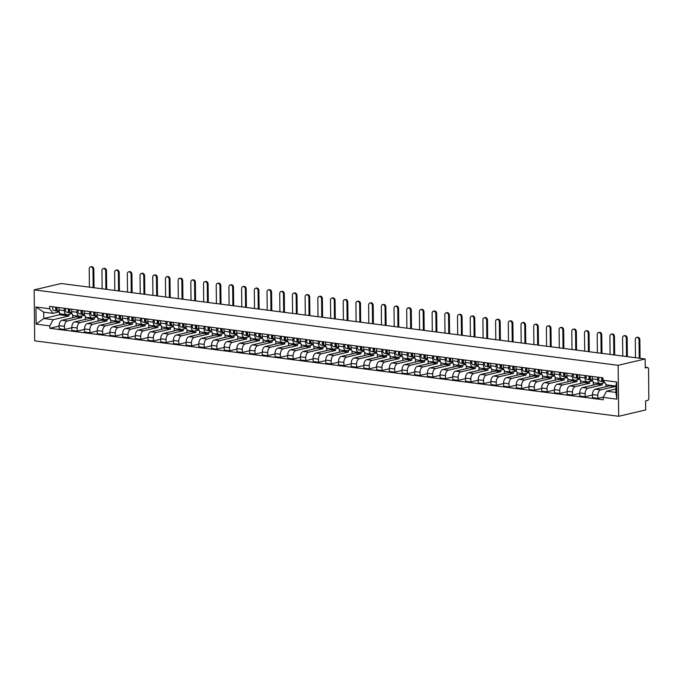 <?xml version="1.0" encoding="UTF-8"?>
<svg xmlns="http://www.w3.org/2000/svg" width="683" height="683" viewBox="0 0 683 683"><rect width="100%" height="100%" fill="white"/><g stroke="black" fill="none" stroke-linecap="round" stroke-linejoin="round"><path stroke-width="1.02" d="M645.256 367.198L647.535 367.497A2.075 1.264 97.4 0 1 648.551 369.247L648.85 398.095A2.075 1.264 97.4 0 1 647.586 400.443L645.606 400.904L645.7 409.928L618.67 416.288L618.141 365.32L34.15 289.874L61.18 283.513L645.162 358.959L618.141 365.32M34.15 289.874L34.688 340.843L618.67 416.288M647.535 367.497A2.075 1.264 97.4 0 0 647.245 367.514L645.256 367.258M645.162 358.959L645.264 367.983L647.245 367.514M76.283 315.93L76.291 316.921L62.008 320.276A4.764 2.903 97.4 0 0 59.114 325.663L59.148 328.771L64.518 329.462L64.484 326.354A4.764 2.903 -82.6 0 1 67.386 320.976L81.67 317.612L81.644 315.905M64.322 310.654L58.951 309.962A4.764 2.903 97.4 0 0 61.282 313.992L66.661 314.692A4.764 2.903 -82.6 0 1 64.322 310.654L64.296 308.272M58.951 309.962L58.926 307.581M71.817 327.746L64.518 329.462M85.315 316.442L85.341 319.413M71.963 313.557L67.318 314.65A4.764 2.903 -82.6 0 1 66.661 314.692M88.978 317.569L88.995 318.56L74.712 321.915A4.764 2.903 97.4 0 0 71.817 327.302L71.843 330.41L77.222 331.101L77.188 327.994A4.764 2.903 -82.6 0 1 80.082 322.615L94.365 319.251L94.348 317.552M71.621 309.22L71.647 311.602A4.764 2.903 97.4 0 0 73.986 315.631L79.356 316.331A4.764 2.903 -82.6 0 1 77.025 312.293L77 309.911M84.521 329.385L77.222 331.101M98.01 318.082L98.045 321.061M84.658 315.204L80.013 316.289A4.764 2.903 -82.6 0 1 79.356 316.331M101.682 319.209L101.69 320.199L87.407 323.563A4.764 2.903 97.4 0 0 84.513 328.941L84.547 332.049L89.917 332.749L89.883 329.633A4.764 2.903 -82.6 0 1 92.786 324.254L107.06 320.89L107.043 319.192M84.325 310.859L84.35 313.241A4.764 2.903 97.4 0 0 86.681 317.279L92.06 317.971A4.764 2.903 -82.6 0 1 89.721 313.941L89.695 311.55M97.217 331.024L89.917 332.749M110.714 319.721L110.74 322.7M97.362 316.844L92.717 317.936A4.764 2.903 -82.6 0 1 92.06 317.971M114.377 320.856L114.394 321.838L100.111 325.202A4.764 2.903 97.4 0 0 97.208 330.581L97.242 333.688L102.621 334.388L102.587 331.272A4.764 2.903 -82.6 0 1 105.481 325.893L119.764 322.538L119.747 320.831M97.02 312.498L97.046 314.88A4.764 2.903 97.4 0 0 99.385 318.918L104.755 319.61A4.764 2.903 -82.6 0 1 102.416 315.58L102.399 313.19M109.912 332.672L102.621 334.388M123.41 321.36L123.444 324.34M110.057 318.483L105.413 319.576A4.764 2.903 -82.6 0 1 104.755 319.61M127.081 322.496L127.089 323.477L112.806 326.841A4.764 2.903 97.4 0 0 109.912 332.22L109.946 335.336L115.316 336.027L115.282 332.92A4.764 2.903 -82.6 0 1 118.176 327.533L132.459 324.177L132.442 322.47M109.724 314.137L109.75 316.528A4.764 2.903 97.4 0 0 112.08 320.558L117.45 321.249A4.764 2.903 -82.6 0 1 115.12 317.219L115.094 314.837M122.616 334.311L115.316 336.027M136.105 323.008L136.139 325.979M122.752 320.122L118.116 321.215A4.764 2.903 -82.6 0 1 117.45 321.249M139.776 324.135L139.784 325.125L125.51 328.48A4.764 2.903 97.4 0 0 122.607 333.867L122.641 336.975L128.011 337.667L127.986 334.559A4.764 2.903 -82.6 0 1 130.88 329.172L145.163 325.817L145.146 324.109M122.419 315.777L122.445 318.167A4.764 2.903 97.4 0 0 124.784 322.197L130.154 322.888A4.764 2.903 -82.6 0 1 127.815 318.859L127.789 316.477M135.311 335.951L128.011 337.667M148.809 324.647L148.843 327.618M135.456 321.761L130.812 322.854A4.764 2.903 -82.6 0 1 130.154 322.888M152.48 325.774L152.488 326.764L138.205 330.12A4.764 2.903 97.4 0 0 135.311 335.507L135.345 338.614L140.715 339.306L140.681 336.198A4.764 2.903 -82.6 0 1 143.575 330.82L157.858 327.456L157.841 325.748M135.123 317.424L135.14 319.806A4.764 2.903 97.4 0 0 137.479 323.836L142.849 324.536A4.764 2.903 -82.6 0 1 140.519 320.498L140.493 318.116M148.015 337.59L140.715 339.306M161.504 326.286L161.538 329.257M148.151 323.401L143.515 324.493A4.764 2.903 -82.6 0 1 142.849 324.536M165.175 327.413L165.184 328.403L150.9 331.759A4.764 2.903 97.4 0 0 148.006 337.146L148.04 340.254L153.41 340.945L153.376 337.837A4.764 2.903 -82.6 0 1 156.279 332.459L170.562 329.095L170.545 327.396M147.818 319.063L147.844 321.445A4.764 2.903 97.4 0 0 150.175 325.475L155.553 326.175A4.764 2.903 -82.6 0 1 153.214 322.137L153.188 319.755M160.71 339.229L153.41 340.945M174.208 327.925L174.233 330.905M160.855 325.048L156.211 326.132A4.764 2.903 -82.6 0 1 155.553 326.175M177.879 329.052L177.887 330.043L163.604 333.406A4.764 2.903 97.4 0 0 160.71 338.785L160.736 341.893L166.114 342.584L166.08 339.477A4.764 2.903 -82.6 0 1 168.974 334.098L183.257 330.734L183.24 329.035M160.514 320.703L160.539 323.085A4.764 2.903 97.4 0 0 162.878 327.123L168.249 327.814A4.764 2.903 -82.6 0 1 165.918 323.785L165.892 321.394M173.414 340.868L166.114 342.584M186.903 329.565L186.937 332.544M173.55 326.687L168.906 327.78A4.764 2.903 -82.6 0 1 168.249 327.814M190.574 330.7L190.583 331.682L176.299 335.046A4.764 2.903 97.4 0 0 173.405 340.424L173.439 343.532L178.809 344.232L178.775 341.116A4.764 2.903 -82.6 0 1 181.678 335.737L195.953 332.382L195.936 330.674M173.217 322.342L173.243 324.724A4.764 2.903 97.4 0 0 175.574 328.762L180.952 329.454A4.764 2.903 -82.6 0 1 178.613 325.424L178.587 323.033M186.109 342.516L178.809 344.232M199.607 331.204L199.632 334.183M186.254 328.327L181.61 329.419A4.764 2.903 -82.6 0 1 180.952 329.454M203.269 332.339L203.286 333.321L189.003 336.685A4.764 2.903 97.4 0 0 186.1 342.063L186.135 345.18L191.513 345.871L191.479 342.764A4.764 2.903 -82.6 0 1 194.373 337.376L208.656 334.021L208.639 332.314M185.913 323.981L185.938 326.372A4.764 2.903 97.4 0 0 188.277 330.401L193.648 331.093A4.764 2.903 -82.6 0 1 191.308 327.063L191.291 324.681M198.804 344.155L191.513 345.871M212.302 332.852L212.336 335.823M198.949 329.966L194.305 331.059A4.764 2.903 -82.6 0 1 193.648 331.093M215.973 333.978L215.982 334.969L201.698 338.324A4.764 2.903 97.4 0 0 198.804 343.703L198.838 346.819L204.208 347.51L204.174 344.403A4.764 2.903 -82.6 0 1 207.069 339.016L221.352 335.66L221.335 333.953M198.616 325.62L198.642 328.011A4.764 2.903 97.4 0 0 200.973 332.04L206.343 332.732A4.764 2.903 -82.6 0 1 204.012 328.702L203.986 326.32M211.508 345.794L204.208 347.51M225.006 334.491L225.031 337.462M211.645 331.605L207.009 332.698A4.764 2.903 -82.6 0 1 206.343 332.732M228.668 335.618L228.677 336.608L214.402 339.963A4.764 2.903 97.4 0 0 211.499 345.35L211.534 348.458L216.904 349.15L216.878 346.042A4.764 2.903 -82.6 0 1 219.772 340.663L234.056 337.3L234.038 335.592M211.312 327.268L211.337 329.65A4.764 2.903 97.4 0 0 213.677 333.68L219.047 334.371A4.764 2.903 -82.6 0 1 216.707 330.341L216.682 327.96M224.203 347.434L216.904 349.15M237.701 336.13L237.735 339.101M224.348 333.244L219.704 334.337A4.764 2.903 -82.6 0 1 219.047 334.371M241.372 337.257L241.381 338.247L227.097 341.602A4.764 2.903 97.4 0 0 224.203 346.99L224.237 350.097L229.608 350.789L229.573 347.681A4.764 2.903 -82.6 0 1 232.468 342.303L246.751 338.939L246.734 337.24M224.015 328.907L224.033 331.289A4.764 2.903 97.4 0 0 226.372 335.319L231.742 336.019A4.764 2.903 -82.6 0 1 229.411 331.981L229.386 329.599M236.907 349.073L229.608 350.789M250.396 337.769L250.43 340.749M237.044 334.892L232.408 335.976A4.764 2.903 -82.6 0 1 231.742 336.019M254.067 338.896L254.076 339.886L239.793 343.25A4.764 2.903 97.4 0 0 236.899 348.629L236.933 351.736L242.303 352.428L242.269 349.32A4.764 2.903 -82.6 0 1 245.171 343.942L259.455 340.578L259.438 338.879M236.711 330.546L236.736 332.928A4.764 2.903 97.4 0 0 239.067 336.967L244.446 337.658A4.764 2.903 -82.6 0 1 242.106 333.62L242.081 331.238M249.602 350.712L242.303 352.428M263.1 339.408L263.126 342.388M249.747 336.531L245.103 337.624A4.764 2.903 -82.6 0 1 244.446 337.658M266.771 340.544L266.78 341.526L252.497 344.889A4.764 2.903 97.4 0 0 249.602 350.268L249.628 353.376L255.007 354.076L254.972 350.96A4.764 2.903 -82.6 0 1 257.867 345.581L272.15 342.217L272.133 340.518M249.406 332.186L249.432 334.568A4.764 2.903 97.4 0 0 251.771 338.606L257.141 339.297A4.764 2.903 -82.6 0 1 254.81 335.268L254.785 332.877M262.306 352.36L255.007 354.076M275.795 341.048L275.83 344.027M262.443 338.17L257.798 339.263A4.764 2.903 -82.6 0 1 257.141 339.297M279.467 342.183L279.475 343.165L265.192 346.529A4.764 2.903 97.4 0 0 262.298 351.907L262.332 355.015L267.702 355.715L267.668 352.607A4.764 2.903 -82.6 0 1 270.57 347.22L284.845 343.865L284.828 342.157M262.11 333.825L262.135 336.215A4.764 2.903 97.4 0 0 264.466 340.245L269.845 340.937A4.764 2.903 -82.6 0 1 267.505 336.907L267.48 334.525M275.001 353.999L267.702 355.715M288.499 342.695L288.525 345.666M275.147 339.81L270.502 340.902A4.764 2.903 -82.6 0 1 269.845 340.937M292.162 343.822L292.179 344.813L277.896 348.168A4.764 2.903 97.4 0 0 274.993 353.546L275.027 356.663L280.406 357.354L280.371 354.246A4.764 2.903 -82.6 0 1 283.266 348.859L297.549 345.504L297.532 343.797M274.805 335.464L274.831 337.854A4.764 2.903 97.4 0 0 277.17 341.884L282.54 342.576A4.764 2.903 -82.6 0 1 280.209 338.546L280.184 336.164M287.697 355.638L280.406 357.354M301.194 344.334L301.229 347.305M287.842 341.449L283.197 342.542A4.764 2.903 -82.6 0 1 282.54 342.576M304.866 345.461L304.874 346.452L290.591 349.807A4.764 2.903 97.4 0 0 287.697 355.194L287.731 358.302L293.101 358.993L293.067 355.886A4.764 2.903 -82.6 0 1 295.97 350.507L310.244 347.143L310.227 345.436M287.509 337.112L287.534 339.494A4.764 2.903 97.4 0 0 289.865 343.523L295.244 344.215A4.764 2.903 -82.6 0 1 292.905 340.185L292.879 337.803M300.4 357.277L293.101 358.993M313.898 345.974L313.924 348.945M300.537 343.088L295.901 344.181A4.764 2.903 -82.6 0 1 295.244 344.215M317.561 347.101L317.569 348.091L303.295 351.446A4.764 2.903 97.4 0 0 300.392 356.833L300.426 359.941L305.796 360.633L305.771 357.525A4.764 2.903 -82.6 0 1 308.665 352.146L322.948 348.782L322.931 347.084M300.204 338.751L300.23 341.133A4.764 2.903 97.4 0 0 302.569 345.163L307.939 345.863A4.764 2.903 -82.6 0 1 305.6 341.824L305.574 339.442M313.096 358.916L305.796 360.633M326.594 347.613L326.628 350.592M313.241 344.727L308.596 345.82A4.764 2.903 -82.6 0 1 307.939 345.863M330.265 348.74L330.273 349.73L315.99 353.094A4.764 2.903 97.4 0 0 313.096 358.473L313.13 361.58L318.5 362.272L318.466 359.164A4.764 2.903 -82.6 0 1 321.36 353.785L335.643 350.422L335.626 348.723M312.908 340.39L312.934 342.772A4.764 2.903 97.4 0 0 315.264 346.802L320.634 347.502A4.764 2.903 -82.6 0 1 318.304 343.464L318.278 341.082M325.8 360.556L318.5 362.272M339.289 349.252L339.323 352.232M325.936 346.375L321.3 347.468A4.764 2.903 -82.6 0 1 320.634 347.502M342.96 350.388L342.968 351.369L328.694 354.733A4.764 2.903 97.4 0 0 325.791 360.112L325.825 363.219L331.195 363.919L331.17 360.803A4.764 2.903 -82.6 0 1 334.064 355.425L348.347 352.061L348.33 350.362M325.603 342.029L325.629 344.411A4.764 2.903 97.4 0 0 327.968 348.45L333.338 349.141A4.764 2.903 -82.6 0 1 330.999 345.111L330.973 342.721M338.495 362.203L331.195 363.919M351.993 350.891L352.027 353.871M338.64 348.014L333.996 349.107A4.764 2.903 -82.6 0 1 333.338 349.141M355.664 352.027L355.672 353.009L341.389 356.372A4.764 2.903 97.4 0 0 338.495 361.751L338.52 364.859L343.899 365.559L343.865 362.451A4.764 2.903 -82.6 0 1 346.759 357.064L361.042 353.709L361.025 352.001M338.298 343.669L338.324 346.059A4.764 2.903 97.4 0 0 340.663 350.089L346.033 350.78A4.764 2.903 -82.6 0 1 343.703 346.751L343.677 344.36M351.199 363.843L343.899 365.559M364.688 352.539L364.722 355.51M351.335 349.653L346.699 350.746A4.764 2.903 -82.6 0 1 346.033 350.78M368.359 353.666L368.368 354.648L354.084 358.012A4.764 2.903 97.4 0 0 351.19 363.39L351.224 366.506L356.594 367.198L356.56 364.09A4.764 2.903 -82.6 0 1 359.463 358.703L373.746 355.348L373.721 353.64M351.002 345.308L351.028 347.698A4.764 2.903 97.4 0 0 353.359 351.728L358.737 352.419A4.764 2.903 -82.6 0 1 356.398 348.39L356.372 346.008M363.894 365.482L356.594 367.198M377.392 354.178L377.417 357.149M364.039 351.293L359.395 352.385A4.764 2.903 -82.6 0 1 358.737 352.419M381.054 355.305L381.071 356.295L366.788 359.651A4.764 2.903 97.4 0 0 363.894 365.038L363.919 368.146L369.298 368.837L369.264 365.729A4.764 2.903 -82.6 0 1 372.158 360.342L386.441 356.987L386.424 355.28M363.697 346.955L363.723 349.337A4.764 2.903 97.4 0 0 366.062 353.367L371.432 354.059A4.764 2.903 -82.6 0 1 369.102 350.029L369.076 347.647M376.589 367.121L369.298 368.837M390.087 355.817L390.121 358.788M376.734 352.932L372.09 354.025A4.764 2.903 -82.6 0 1 371.432 354.059M393.758 356.944L393.767 357.935L379.483 361.29A4.764 2.903 97.4 0 0 376.589 366.677L376.623 369.785L381.993 370.476L381.959 367.369A4.764 2.903 -82.6 0 1 384.862 361.99L399.137 358.626L399.12 356.927M376.401 348.595L376.427 350.977A4.764 2.903 97.4 0 0 378.758 355.006L384.136 355.706A4.764 2.903 -82.6 0 1 381.797 351.668L381.771 349.286M389.293 368.76L381.993 370.476M402.791 357.457L402.816 360.436M389.43 354.571L384.794 355.664A4.764 2.903 -82.6 0 1 384.136 355.706M406.453 358.584L406.47 359.574L392.187 362.938A4.764 2.903 97.4 0 0 389.284 368.316L389.319 371.424L394.689 372.115L394.663 369.008A4.764 2.903 -82.6 0 1 397.557 363.629L411.84 360.265L411.823 358.566M389.097 350.234L389.122 352.616A4.764 2.903 97.4 0 0 391.461 356.646L396.832 357.346A4.764 2.903 -82.6 0 1 394.492 353.307L394.467 350.925M401.988 370.399L394.689 372.115M415.486 359.096L415.52 362.075M402.133 356.219L397.489 357.311A4.764 2.903 -82.6 0 1 396.832 357.346M419.157 360.231L419.166 361.213L404.882 364.577A4.764 2.903 97.4 0 0 401.988 369.955L402.022 373.063L407.392 373.763L407.358 370.647A4.764 2.903 -82.6 0 1 410.252 365.268L424.536 361.905L424.519 360.206M401.8 351.873L401.826 354.255A4.764 2.903 97.4 0 0 404.157 358.293L409.527 358.985A4.764 2.903 -82.6 0 1 407.196 354.955L407.17 352.565M414.692 372.039L407.392 373.763M428.181 360.735L428.215 363.715M414.829 357.858L410.193 358.951A4.764 2.903 -82.6 0 1 409.527 358.985M431.852 361.87L431.861 362.852L417.586 366.216A4.764 2.903 97.4 0 0 414.683 371.595L414.718 374.702L420.088 375.402L420.062 372.295A4.764 2.903 -82.6 0 1 422.956 366.908L437.24 363.552L437.222 361.845M414.496 353.512L414.521 355.894A4.764 2.903 97.4 0 0 416.861 359.932L422.231 360.624A4.764 2.903 -82.6 0 1 419.891 356.594L419.866 354.204M427.387 373.686L420.088 375.402M440.885 362.383L440.919 365.354M427.532 359.497L422.888 360.59A4.764 2.903 -82.6 0 1 422.231 360.624M444.556 363.51L444.565 364.491L430.281 367.855A4.764 2.903 97.4 0 0 427.387 373.234L427.413 376.35L432.791 377.042L432.757 373.934A4.764 2.903 -82.6 0 1 435.652 368.547L449.935 365.192L449.918 363.484M427.191 355.151L427.216 357.542A4.764 2.903 97.4 0 0 429.556 361.572L434.926 362.263A4.764 2.903 -82.6 0 1 432.595 358.234L432.57 355.852M440.091 375.326L432.791 377.042M453.58 364.022L453.614 366.993M440.228 361.136L435.592 362.229A4.764 2.903 -82.6 0 1 434.926 362.263M457.251 365.149L457.26 366.139L442.977 369.494A4.764 2.903 97.4 0 0 440.083 374.882L440.117 377.989L445.487 378.681L445.453 375.573A4.764 2.903 -82.6 0 1 448.355 370.186L462.639 366.831L462.613 365.123M439.895 356.799L439.92 359.181A4.764 2.903 97.4 0 0 442.251 363.211L447.63 363.902A4.764 2.903 -82.6 0 1 445.29 359.873L445.265 357.491M452.786 376.965L445.487 378.681M466.284 365.661L466.31 368.632M452.931 362.775L448.287 363.868A4.764 2.903 -82.6 0 1 447.63 363.902M469.947 366.788L469.964 367.778L455.681 371.134A4.764 2.903 97.4 0 0 452.786 376.521L452.812 379.628L458.191 380.32L458.156 377.212A4.764 2.903 -82.6 0 1 461.051 371.834L475.334 368.47L475.317 366.771M452.59 358.438L452.616 360.82A4.764 2.903 97.4 0 0 454.955 364.85L460.325 365.55A4.764 2.903 -82.6 0 1 457.994 361.512L457.969 359.13M465.49 378.604L458.191 380.32M478.979 367.3L479.014 370.271M465.627 364.415L460.982 365.507A4.764 2.903 -82.6 0 1 460.325 365.55M482.65 368.427L482.659 369.418L468.376 372.781A4.764 2.903 97.4 0 0 465.482 378.16L465.516 381.268L470.886 381.959L470.852 378.852A4.764 2.903 -82.6 0 1 473.754 373.473L488.029 370.109L488.012 368.41M465.294 360.078L465.319 362.46A4.764 2.903 97.4 0 0 467.65 366.489L473.029 367.189A4.764 2.903 -82.6 0 1 470.689 363.151L470.664 360.769M478.185 380.243L470.886 381.959M491.683 368.94L491.709 371.919M478.322 366.062L473.686 367.155A4.764 2.903 -82.6 0 1 473.029 367.189M495.346 370.075L495.363 371.057L481.08 374.421A4.764 2.903 97.4 0 0 478.177 379.799L478.211 382.907L483.59 383.607L483.555 380.491A4.764 2.903 -82.6 0 1 486.45 375.112L500.733 371.748L500.716 370.049M477.989 361.717L478.015 364.099A4.764 2.903 97.4 0 0 480.354 368.137L485.724 368.829A4.764 2.903 -82.6 0 1 483.385 364.799L483.368 362.408M490.881 381.882L483.59 383.607M504.378 370.579L504.413 373.558M491.026 367.702L486.381 368.794A4.764 2.903 -82.6 0 1 485.724 368.829M508.05 371.714L508.058 372.696L493.775 376.06A4.764 2.903 97.4 0 0 490.881 381.438L490.915 384.546L496.285 385.246L496.251 382.139A4.764 2.903 -82.6 0 1 499.145 376.751L513.428 373.396L513.411 371.689M490.693 363.356L490.718 365.738A4.764 2.903 97.4 0 0 493.049 369.776L498.419 370.468A4.764 2.903 -82.6 0 1 496.089 366.438L496.063 364.048M503.584 383.53L496.285 385.246M517.074 372.226L517.108 375.198M503.721 369.341L499.085 370.434A4.764 2.903 -82.6 0 1 498.419 370.468M520.745 373.353L520.753 374.335L506.479 377.699A4.764 2.903 97.4 0 0 503.576 383.078L503.61 386.194L508.98 386.885L508.955 383.778A4.764 2.903 -82.6 0 1 511.849 378.391L526.132 375.035L526.115 373.328M503.388 364.995L503.414 367.386A4.764 2.903 97.4 0 0 505.753 371.415L511.123 372.107A4.764 2.903 -82.6 0 1 508.784 368.077L508.758 365.695M516.28 385.169L508.98 386.885M529.777 373.866L529.812 376.837M516.425 370.98L511.78 372.073A4.764 2.903 -82.6 0 1 511.123 372.107M533.449 374.993L533.457 375.983L519.174 379.338A4.764 2.903 97.4 0 0 516.28 384.725L516.314 387.833L521.684 388.525L521.65 385.417A4.764 2.903 -82.6 0 1 524.544 380.03L538.827 376.674L538.81 374.967M516.092 366.634L516.109 369.025A4.764 2.903 97.4 0 0 518.448 373.055L523.818 373.746A4.764 2.903 -82.6 0 1 521.488 369.716L521.462 367.334M528.984 386.809L521.684 388.525M542.473 375.505L542.507 378.476M529.12 372.619L524.484 373.712A4.764 2.903 -82.6 0 1 523.818 373.746M546.144 376.632L546.152 377.622L531.869 380.977A4.764 2.903 97.4 0 0 528.975 386.365L529.009 389.472L534.379 390.164L534.345 387.056A4.764 2.903 -82.6 0 1 537.248 381.677L551.531 378.314L551.505 376.615M528.787 368.282L528.813 370.664A4.764 2.903 97.4 0 0 531.143 374.694L536.522 375.394A4.764 2.903 -82.6 0 1 534.183 371.356L534.157 368.974M541.679 388.448L534.379 390.164M555.177 377.144L555.202 380.115M541.824 374.258L537.18 375.351A4.764 2.903 -82.6 0 1 536.522 375.394M558.848 378.271L558.856 379.261L544.573 382.617A4.764 2.903 97.4 0 0 541.679 388.004L541.704 391.111L547.083 391.803L547.049 388.695A4.764 2.903 -82.6 0 1 549.943 383.317L564.226 379.953L564.209 378.254M541.482 369.921L541.508 372.303A4.764 2.903 97.4 0 0 543.847 376.333L549.217 377.033A4.764 2.903 -82.6 0 1 546.887 372.995L546.861 370.613M554.383 390.087L547.083 391.803M567.872 378.783L567.906 381.763M554.519 375.906L549.875 376.99A4.764 2.903 -82.6 0 1 549.217 377.033M571.543 379.919L571.551 380.901L557.268 384.264A4.764 2.903 97.4 0 0 554.374 389.643L554.408 392.751L559.778 393.451L559.744 390.334A4.764 2.903 -82.6 0 1 562.647 384.956L576.922 381.592L576.904 379.893M554.186 371.561L554.212 373.942A4.764 2.903 97.4 0 0 556.543 377.981L561.921 378.672A4.764 2.903 -82.6 0 1 559.582 374.643L559.556 372.252M567.078 391.726L559.778 393.451M580.576 380.422L580.601 383.402M567.223 377.545L562.579 378.638A4.764 2.903 -82.6 0 1 561.921 378.672M584.238 381.558L584.255 382.54L569.972 385.904A4.764 2.903 97.4 0 0 567.069 391.282L567.103 394.39L572.482 395.09L572.448 391.982A4.764 2.903 -82.6 0 1 575.342 386.595L589.625 383.24L589.608 381.532M566.881 373.2L566.907 375.582A4.764 2.903 97.4 0 0 569.246 379.62L574.616 380.311A4.764 2.903 -82.6 0 1 572.277 376.282L572.26 373.891M579.773 393.374L572.482 395.09M593.271 382.07L593.305 385.041M579.918 379.185L575.274 380.277A4.764 2.903 -82.6 0 1 574.616 380.311M596.942 383.197L596.951 384.179L582.667 387.543A4.764 2.903 97.4 0 0 579.773 392.921L579.807 396.038L585.177 396.729L585.143 393.621A4.764 2.903 -82.6 0 1 588.037 388.234L602.321 384.879L602.304 383.172M579.585 374.839L579.611 377.229A4.764 2.903 97.4 0 0 581.942 381.259L587.312 381.951A4.764 2.903 -82.6 0 1 584.981 377.921L584.955 375.539M592.477 395.013L585.177 396.729M605.975 384.213L606 386.68M592.613 380.824L587.978 381.917A4.764 2.903 -82.6 0 1 587.312 381.951M609.646 385.272L609.646 385.827L595.371 389.182A4.764 2.903 97.4 0 0 592.468 394.569L592.503 397.677L597.873 398.368L597.847 395.261A4.764 2.903 -82.6 0 1 600.741 389.873L615.024 386.518L615.016 385.972M592.281 376.478L592.306 378.869A4.764 2.903 97.4 0 0 594.645 382.898L600.015 383.59A4.764 2.903 -82.6 0 1 597.676 379.56L597.651 377.178M603.354 397.079L597.873 398.368M604.762 382.6L600.673 383.556A4.764 2.903 -82.6 0 1 600.015 383.59M609.646 385.827L615.024 386.518M596.951 384.179L602.321 384.879M584.255 382.54L589.625 383.24M571.551 380.901L576.922 381.592M558.856 379.261L564.226 379.953M546.152 377.622L551.531 378.314M533.457 375.983L538.827 376.674M520.753 374.335L526.132 375.035M508.058 372.696L513.428 373.396M495.363 371.057L500.733 371.748M482.659 369.418L488.029 370.109M469.964 367.778L475.334 368.47M457.26 366.139L462.639 366.831M444.565 364.491L449.935 365.192M431.861 362.852L437.24 363.552M419.166 361.213L424.536 361.905M406.47 359.574L411.84 360.265M393.767 357.935L399.137 358.626M381.071 356.295L386.441 356.987M368.368 354.648L373.746 355.348M355.672 353.009L361.042 353.709M342.968 351.369L348.347 352.061M330.273 349.73L335.643 350.422M317.569 348.091L322.948 348.782M304.874 346.452L310.244 347.143M292.179 344.813L297.549 345.504M279.475 343.165L284.845 343.865M266.78 341.526L272.15 342.217M254.076 339.886L259.455 340.578M241.381 338.247L246.751 338.939M228.677 336.608L234.056 337.3M215.982 334.969L221.352 335.66M203.286 333.321L208.656 334.021M190.583 331.682L195.953 332.382M177.887 330.043L183.257 330.734M165.184 328.403L170.562 329.095M152.488 326.764L157.858 327.456M139.784 325.125L145.163 325.817M127.089 323.477L132.459 324.177M114.394 321.838L119.764 322.538M101.69 320.199L107.06 320.89M88.995 318.56L94.365 319.251M76.291 316.921L81.67 317.612M59.583 312.66L59.609 314.761L43.789 318.483L53.146 319.695L68.966 315.973L68.949 314.265M59.609 314.761L68.966 315.973M59.259 311.918L53.086 313.369L43.721 312.165L43.789 318.483L36.131 324.126L35.951 307L49.628 308.767L53.086 313.369M615.853 388.994L606.53 391.188L615.895 392.392L615.827 386.074L606.461 384.862L603.012 380.26L602.987 377.861L49.603 306.377L49.628 308.767M603.012 380.26L616.689 382.028L616.869 399.154L603.191 397.386L606.53 391.188M53.146 319.695L49.808 325.893L49.833 328.292L603.217 399.786L603.191 397.386M49.808 325.893L36.131 324.126M59.122 326.107L49.833 328.292M72.611 314.803L72.646 317.774M35.951 307L43.721 312.165M615.895 392.392L616.869 399.154M615.827 386.074L616.689 382.028M90.566 266.908L91.394 266.712A2.382 1.844 76.8 0 1 93.81 269.273L92.982 269.469A2.382 1.844 -103.2 0 0 90.566 266.908A2.382 1.844 -103.2 0 0 89.234 268.991L89.422 287.159M59.08 311.235L58.209 311.055A2.587 1.579 -82.6 0 1 57.27 307.367M57.065 309.561L57.03 309.553A1.246 0.76 -82.6 0 1 56.45 308.622A1.246 0.76 -82.6 0 1 56.86 307.307M59.097 311.328L56.817 310.885A2.587 1.579 -82.6 0 1 55.886 307.188M59.148 311.542L53.889 310.5A2.587 1.579 -82.6 0 1 52.95 306.804M92.982 269.469L93.17 287.645M94.006 287.756L93.81 269.273M103.261 268.547L104.089 268.351A2.382 1.844 76.8 0 1 106.514 270.912L105.677 271.108A2.382 1.844 -103.2 0 0 103.261 268.547A2.382 1.844 -103.2 0 0 101.938 270.63L102.126 288.798M71.775 312.874L70.904 312.703A2.587 1.579 -82.6 0 1 69.965 309.006M69.768 311.2L69.726 311.192A1.246 0.76 -82.6 0 1 69.154 310.261A1.246 0.76 -82.6 0 1 69.555 308.955M71.8 312.976L69.521 312.524A2.587 1.579 -82.6 0 1 68.582 308.827M71.852 313.181L66.593 312.14A2.587 1.579 -82.6 0 1 65.653 308.443M105.677 271.108L105.865 289.285M106.702 289.396L106.514 270.912M115.956 270.195L116.793 269.998A2.382 1.844 76.8 0 1 119.209 272.56L118.381 272.756A2.382 1.844 -103.2 0 0 115.956 270.195A2.382 1.844 -103.2 0 0 114.633 272.269L114.821 290.446M84.479 314.513L83.599 314.342A2.587 1.579 -82.6 0 1 82.669 310.645M82.464 312.84L82.421 312.831A1.246 0.76 -82.6 0 1 81.849 311.909A1.246 0.76 -82.6 0 1 82.259 310.594M84.496 314.615L82.216 314.163A2.587 1.579 -82.6 0 1 81.286 310.466M84.547 314.82L79.288 313.779A2.587 1.579 -82.6 0 1 78.349 310.091M118.381 272.756L118.569 290.924M119.405 291.035L119.209 272.56M128.66 271.834L129.488 271.638A2.382 1.844 76.8 0 1 131.913 274.199L131.076 274.395A2.382 1.844 -103.2 0 0 128.66 271.834A2.382 1.844 -103.2 0 0 127.328 273.909L127.525 292.085M97.174 316.152L96.303 315.981A2.587 1.579 -82.6 0 1 95.364 312.285M95.168 314.479L95.125 314.47A1.246 0.76 -82.6 0 1 94.553 313.548A1.246 0.76 -82.6 0 1 94.954 312.233M97.199 316.255L94.92 315.802A2.587 1.579 -82.6 0 1 93.981 312.105M97.251 316.468L91.983 315.426A2.587 1.579 -82.6 0 1 91.052 311.73M131.076 274.395L131.264 292.563M132.101 292.674L131.913 274.199M141.355 273.473L142.192 273.277A2.382 1.844 76.8 0 1 144.608 275.838L143.772 276.034A2.382 1.844 -103.2 0 0 141.355 273.473A2.382 1.844 -103.2 0 0 140.032 275.548L140.22 293.724M109.878 317.791L108.998 317.621A2.587 1.579 -82.6 0 1 108.059 313.924M107.863 316.118L107.82 316.109A1.246 0.76 -82.6 0 1 107.248 315.187A1.246 0.76 -82.6 0 1 107.658 313.873M109.895 317.894L107.615 317.441A2.587 1.579 -82.6 0 1 106.676 313.745M109.946 318.107L104.687 317.066A2.587 1.579 -82.6 0 1 103.748 313.369M143.772 276.034L143.968 294.211M144.805 294.313L144.608 275.838M154.059 275.112L154.887 274.916A2.382 1.844 76.8 0 1 157.303 277.477L156.475 277.674A2.382 1.844 -103.2 0 0 154.059 275.112A2.382 1.844 -103.2 0 0 152.727 277.187L152.924 295.363M122.573 319.439L121.702 319.26A2.587 1.579 -82.6 0 1 120.763 315.563M120.558 317.757L120.524 317.757A1.246 0.76 -82.6 0 1 119.943 316.827A1.246 0.76 -82.6 0 1 120.353 315.512M122.599 319.533L120.319 319.081A2.587 1.579 -82.6 0 1 119.38 315.384M122.641 319.746L117.382 318.705A2.587 1.579 -82.6 0 1 116.452 315.008M156.475 277.674L156.663 295.85M157.5 295.952L157.303 277.477M166.754 276.752L167.591 276.555A2.382 1.844 76.8 0 1 170.007 279.116L169.171 279.313A2.382 1.844 -103.2 0 0 166.754 276.752A2.382 1.844 -103.2 0 0 165.431 278.835L165.619 297.003M135.277 321.078L134.397 320.899A2.587 1.579 -82.6 0 1 133.458 317.202M133.262 319.405L133.219 319.396A1.246 0.76 -82.6 0 1 132.647 318.466A1.246 0.76 -82.6 0 1 133.057 317.151M135.294 321.172L133.014 320.72A2.587 1.579 -82.6 0 1 132.075 317.032M135.345 321.386L130.086 320.344A2.587 1.579 -82.6 0 1 129.147 316.647M169.171 279.313L169.367 297.489M170.204 297.6L170.007 279.116M179.458 278.391L180.286 278.194A2.382 1.844 76.8 0 1 182.703 280.756L181.874 280.952A2.382 1.844 -103.2 0 0 179.458 278.391A2.382 1.844 -103.2 0 0 178.126 280.474L178.314 298.642M147.972 322.718L147.101 322.547A2.587 1.579 -82.6 0 1 146.162 318.85M145.957 321.044L145.923 321.036A1.246 0.76 -82.6 0 1 145.342 320.105A1.246 0.76 -82.6 0 1 145.752 318.79M147.989 322.82L145.71 322.367A2.587 1.579 -82.6 0 1 144.779 318.671M148.04 323.025L142.781 321.983A2.587 1.579 -82.6 0 1 141.842 318.287M181.874 280.952L182.062 299.128M182.899 299.239L182.703 280.756M192.154 280.039L192.99 279.842A2.382 1.844 76.8 0 1 195.406 282.403L194.57 282.6A2.382 1.844 -103.2 0 0 192.154 280.039A2.382 1.844 -103.2 0 0 190.83 282.113L191.018 300.289M160.667 324.357L159.796 324.186A2.587 1.579 -82.6 0 1 158.857 320.489M158.661 322.683L158.618 322.675A1.246 0.76 -82.6 0 1 158.046 321.753A1.246 0.76 -82.6 0 1 158.456 320.438M160.693 324.459L158.413 324.007A2.587 1.579 -82.6 0 1 157.474 320.31M160.744 324.664L155.485 323.622A2.587 1.579 -82.6 0 1 154.546 319.934M194.57 282.6L194.757 300.768M195.594 300.879L195.406 282.403M204.849 281.678L205.685 281.481A2.382 1.844 76.8 0 1 208.102 284.043L207.273 284.239A2.382 1.844 -103.2 0 0 204.849 281.678A2.382 1.844 -103.2 0 0 203.525 283.752L203.713 301.929M173.371 325.996L172.492 325.825A2.587 1.579 -82.6 0 1 171.561 322.128M171.356 324.323L171.313 324.314A1.246 0.76 -82.6 0 1 170.741 323.392A1.246 0.76 -82.6 0 1 171.151 322.077M173.388 326.098L171.109 325.646A2.587 1.579 -82.6 0 1 170.178 321.949M173.439 326.312L168.18 325.27A2.587 1.579 -82.6 0 1 167.241 321.573M207.273 284.239L207.461 302.407M208.298 302.518L208.102 284.043M217.553 283.317L218.381 283.121A2.382 1.844 76.8 0 1 220.805 285.682L219.969 285.878A2.382 1.844 -103.2 0 0 217.553 283.317A2.382 1.844 -103.2 0 0 216.221 285.392L216.417 303.568M186.066 327.635L185.195 327.464A2.587 1.579 -82.6 0 1 184.256 323.768M184.06 325.962L184.017 325.953A1.246 0.76 -82.6 0 1 183.445 325.031A1.246 0.76 -82.6 0 1 183.847 323.716M186.092 327.738L183.812 327.285A2.587 1.579 -82.6 0 1 182.873 323.588M186.143 327.951L180.875 326.909A2.587 1.579 -82.6 0 1 179.945 323.213M219.969 285.878L220.157 304.055M220.993 304.157L220.805 285.682M230.248 284.956L231.085 284.76A2.382 1.844 76.8 0 1 233.501 287.321L232.664 287.517A2.382 1.844 -103.2 0 0 230.248 284.956A2.382 1.844 -103.2 0 0 228.925 287.031L229.112 305.207M198.77 329.283L197.891 329.104A2.587 1.579 -82.6 0 1 196.96 325.407M196.755 327.601L196.713 327.601A1.246 0.76 -82.6 0 1 196.141 326.67A1.246 0.76 -82.6 0 1 196.55 325.356M198.787 329.377L196.508 328.924A2.587 1.579 -82.6 0 1 195.569 325.228M198.838 329.59L193.579 328.549A2.587 1.579 -82.6 0 1 192.64 324.852M232.664 287.517L232.86 305.694M233.697 305.796L233.501 287.321M242.952 286.595L243.78 286.399A2.382 1.844 76.8 0 1 246.196 288.96L245.368 289.157A2.382 1.844 -103.2 0 0 242.952 286.595A2.382 1.844 -103.2 0 0 241.62 288.678L241.816 306.846M211.465 330.922L210.595 330.743A2.587 1.579 -82.6 0 1 209.655 327.046M209.45 329.249L209.416 329.24A1.246 0.76 -82.6 0 1 208.844 328.31A1.246 0.76 -82.6 0 1 209.246 326.995M211.491 331.016L209.211 330.563A2.587 1.579 -82.6 0 1 208.272 326.875M211.534 331.229L206.275 330.188A2.587 1.579 -82.6 0 1 205.344 326.491M245.368 289.157L245.556 307.333M246.392 307.444L246.196 288.96M255.647 288.235L256.484 288.038A2.382 1.844 76.8 0 1 258.9 290.599L258.063 290.796A2.382 1.844 -103.2 0 0 255.647 288.235A2.382 1.844 -103.2 0 0 254.324 290.318L254.511 308.485M224.169 332.561L223.29 332.39A2.587 1.579 -82.6 0 1 222.351 328.694M222.154 330.888L222.112 330.879A1.246 0.76 -82.6 0 1 221.54 329.949A1.246 0.76 -82.6 0 1 221.949 328.634M224.186 332.655L221.907 332.211A2.587 1.579 -82.6 0 1 220.968 328.514M224.237 332.869L218.978 331.827A2.587 1.579 -82.6 0 1 218.039 328.13M258.063 290.796L258.259 308.972M259.096 309.083L258.9 290.599M268.351 289.882L269.179 289.686A2.382 1.844 76.8 0 1 271.595 292.247L270.767 292.444A2.382 1.844 -103.2 0 0 268.351 289.882A2.382 1.844 -103.2 0 0 267.019 291.957L267.207 310.133M236.864 334.2L235.994 334.03A2.587 1.579 -82.6 0 1 235.054 330.333M234.85 332.527L234.815 332.519A1.246 0.76 -82.6 0 1 234.235 331.588A1.246 0.76 -82.6 0 1 234.645 330.282M236.881 334.303L234.602 333.85A2.587 1.579 -82.6 0 1 233.671 330.154M236.933 334.508L231.674 333.466A2.587 1.579 -82.6 0 1 230.734 329.778M270.767 292.444L270.955 310.611M271.791 310.722L271.595 292.247M281.046 291.521L281.883 291.325A2.382 1.844 76.8 0 1 284.299 293.886L283.462 294.083A2.382 1.844 -103.2 0 0 281.046 291.521A2.382 1.844 -103.2 0 0 279.723 293.596L279.91 311.772M249.56 335.84L248.689 335.669A2.587 1.579 -82.6 0 1 247.75 331.972M247.553 334.166L247.511 334.158A1.246 0.76 -82.6 0 1 246.939 333.236A1.246 0.76 -82.6 0 1 247.348 331.921M249.585 335.942L247.306 335.49A2.587 1.579 -82.6 0 1 246.367 331.793M249.636 336.156L244.377 335.114A2.587 1.579 -82.6 0 1 243.438 331.417M283.462 294.083L283.658 312.251M284.487 312.362L284.299 293.886M293.741 293.161L294.578 292.964A2.382 1.844 76.8 0 1 296.994 295.526L296.166 295.722A2.382 1.844 -103.2 0 0 293.741 293.161A2.382 1.844 -103.2 0 0 292.418 295.235L292.606 313.412M262.263 337.479L261.384 337.308A2.587 1.579 -82.6 0 1 260.454 333.611M260.249 335.805L260.206 335.797A1.246 0.76 -82.6 0 1 259.634 334.875A1.246 0.76 -82.6 0 1 260.044 333.56M262.281 337.581L260.001 337.129A2.587 1.579 -82.6 0 1 259.07 333.432M262.332 337.795L257.073 336.753A2.587 1.579 -82.6 0 1 256.134 333.056M296.166 295.722L296.354 313.898M297.19 314.001L296.994 295.526M306.445 294.8L307.273 294.604A2.382 1.844 76.8 0 1 309.698 297.165L308.861 297.361A2.382 1.844 -103.2 0 0 306.445 294.8A2.382 1.844 -103.2 0 0 305.113 296.874L305.31 315.051M274.959 339.127L274.088 338.947A2.587 1.579 -82.6 0 1 273.149 335.251M272.952 337.445L272.91 337.445A1.246 0.76 -82.6 0 1 272.338 336.514A1.246 0.76 -82.6 0 1 272.739 335.199M274.984 339.22L272.705 338.768A2.587 1.579 -82.6 0 1 271.766 335.071M275.036 339.434L269.776 338.392A2.587 1.579 -82.6 0 1 268.837 334.696M308.861 297.361L309.049 315.537M309.886 315.64L309.698 297.165M319.14 296.439L319.977 296.243A2.382 1.844 76.8 0 1 322.393 298.804L321.565 299A2.382 1.844 -103.2 0 0 319.14 296.439A2.382 1.844 -103.2 0 0 317.817 298.522L318.005 316.69M287.663 340.766L286.783 340.586A2.587 1.579 -82.6 0 1 285.853 336.89M285.648 339.092L285.605 339.084A1.246 0.76 -82.6 0 1 285.033 338.153A1.246 0.76 -82.6 0 1 285.443 336.839M287.68 340.86L285.4 340.407A2.587 1.579 -82.6 0 1 284.461 336.719M287.731 341.073L282.472 340.032A2.587 1.579 -82.6 0 1 281.533 336.335M321.565 299L321.753 317.177M322.589 317.288L322.393 298.804M331.844 298.078L332.672 297.882A2.382 1.844 76.8 0 1 335.088 300.443L334.26 300.64A2.382 1.844 -103.2 0 0 331.844 298.078A2.382 1.844 -103.2 0 0 330.512 300.161L330.709 318.329M300.358 342.405L299.487 342.234A2.587 1.579 -82.6 0 1 298.548 338.537M298.343 340.732L298.309 340.723A1.246 0.76 -82.6 0 1 297.737 339.793A1.246 0.76 -82.6 0 1 298.138 338.478M300.383 342.499L298.104 342.055A2.587 1.579 -82.6 0 1 297.165 338.358M300.426 342.712L295.167 341.671A2.587 1.579 -82.6 0 1 294.236 337.974M334.26 300.64L334.448 318.816M335.285 318.927L335.088 300.443M344.539 299.726L345.376 299.53A2.382 1.844 76.8 0 1 347.792 302.091L346.955 302.279A2.382 1.844 -103.2 0 0 344.539 299.726A2.382 1.844 -103.2 0 0 343.216 301.801L343.404 319.977M313.062 344.044L312.182 343.873A2.587 1.579 -82.6 0 1 311.243 340.177M311.047 342.371L311.004 342.362A1.246 0.76 -82.6 0 1 310.432 341.432A1.246 0.76 -82.6 0 1 310.842 340.125M313.079 344.147L310.799 343.694A2.587 1.579 -82.6 0 1 309.86 339.997M313.13 344.352L307.871 343.31A2.587 1.579 -82.6 0 1 306.932 339.613M346.955 302.279L347.152 320.455M347.989 320.566L347.792 302.091M357.243 301.365L358.071 301.169A2.382 1.844 76.8 0 1 360.487 303.73L359.659 303.926A2.382 1.844 -103.2 0 0 357.243 301.365A2.382 1.844 -103.2 0 0 355.911 303.44L356.108 321.616M325.757 345.683L324.886 345.513A2.587 1.579 -82.6 0 1 323.947 341.816M323.742 344.01L323.708 344.001A1.246 0.76 -82.6 0 1 323.127 343.079A1.246 0.76 -82.6 0 1 323.537 341.765M325.774 345.786L323.503 345.333A2.587 1.579 -82.6 0 1 322.564 341.637M325.825 345.999L320.566 344.958A2.587 1.579 -82.6 0 1 319.635 341.261M359.659 303.926L359.847 322.094M360.684 322.205L360.487 303.73M369.938 303.004L370.775 302.808A2.382 1.844 76.8 0 1 373.191 305.369L372.355 305.566A2.382 1.844 -103.2 0 0 369.938 303.004A2.382 1.844 -103.2 0 0 368.615 305.079L368.803 323.255M338.452 347.323L337.581 347.152A2.587 1.579 -82.6 0 1 336.642 343.455M336.446 345.649L336.403 345.641A1.246 0.76 -82.6 0 1 335.831 344.719A1.246 0.76 -82.6 0 1 336.241 343.404M338.478 347.425L336.198 346.973A2.587 1.579 -82.6 0 1 335.259 343.276M338.529 347.638L333.27 346.597A2.587 1.579 -82.6 0 1 332.331 342.9M372.355 305.566L372.551 323.742M373.379 323.844L373.191 305.369M382.634 304.644L383.47 304.447A2.382 1.844 76.8 0 1 385.886 307.009L385.058 307.205A2.382 1.844 -103.2 0 0 382.634 304.644A2.382 1.844 -103.2 0 0 381.31 306.718L381.498 324.895M351.156 348.962L350.277 348.791A2.587 1.579 -82.6 0 1 349.346 345.094M349.141 347.288L349.098 347.28A1.246 0.76 -82.6 0 1 348.526 346.358A1.246 0.76 -82.6 0 1 348.936 345.043M351.173 349.064L348.893 348.612A2.587 1.579 -82.6 0 1 347.963 344.915M351.224 349.278L345.965 348.236A2.587 1.579 -82.6 0 1 345.026 344.539M385.058 307.205L385.246 325.381M386.083 325.484L385.886 307.009M395.337 306.283L396.166 306.086A2.382 1.844 76.8 0 1 398.59 308.648L397.754 308.844A2.382 1.844 -103.2 0 0 395.337 306.283A2.382 1.844 -103.2 0 0 394.014 308.357L394.202 326.534M363.851 350.61L362.98 350.43A2.587 1.579 -82.6 0 1 362.041 346.733M361.845 348.936L361.802 348.928A1.246 0.76 -82.6 0 1 361.23 347.997A1.246 0.76 -82.6 0 1 361.631 346.682M363.877 350.703L361.597 350.251A2.587 1.579 -82.6 0 1 360.658 346.554M363.928 350.917L358.669 349.875A2.587 1.579 -82.6 0 1 357.73 346.179M397.754 308.844L397.941 327.02M398.778 327.123L398.59 308.648M408.033 307.922L408.869 307.726A2.382 1.844 76.8 0 1 411.286 310.287L410.457 310.483A2.382 1.844 -103.2 0 0 408.033 307.922A2.382 1.844 -103.2 0 0 406.709 310.005L406.897 328.173M376.555 352.249L375.676 352.078A2.587 1.579 -82.6 0 1 374.745 348.381M374.54 350.575L374.497 350.567A1.246 0.76 -82.6 0 1 373.925 349.636A1.246 0.76 -82.6 0 1 374.335 348.321M376.572 352.343L374.293 351.899A2.587 1.579 -82.6 0 1 373.353 348.202M376.623 352.556L371.364 351.514A2.587 1.579 -82.6 0 1 370.425 347.818M410.457 310.483L410.645 328.66M411.482 328.771L411.286 310.287M420.737 309.57L421.565 309.373A2.382 1.844 76.8 0 1 423.989 311.935L423.153 312.122A2.382 1.844 -103.2 0 0 420.737 309.57A2.382 1.844 -103.2 0 0 419.405 311.644L419.601 329.821M389.25 353.888L388.379 353.717A2.587 1.579 -82.6 0 1 387.44 350.02M387.244 352.215L387.201 352.206A1.246 0.76 -82.6 0 1 386.629 351.275A1.246 0.76 -82.6 0 1 387.03 349.969M389.276 353.99L386.996 353.538A2.587 1.579 -82.6 0 1 386.057 349.841M389.319 354.195L384.059 353.154A2.587 1.579 -82.6 0 1 383.129 349.457M423.153 312.122L423.34 330.299M424.177 330.41L423.989 311.935M433.432 311.209L434.268 311.013A2.382 1.844 76.8 0 1 436.685 313.574L435.848 313.77A2.382 1.844 -103.2 0 0 433.432 311.209A2.382 1.844 -103.2 0 0 432.108 313.284L432.296 331.46M401.954 355.527L401.075 355.356A2.587 1.579 -82.6 0 1 400.136 351.66M399.939 353.854L399.897 353.845A1.246 0.76 -82.6 0 1 399.324 352.923A1.246 0.76 -82.6 0 1 399.734 351.608M401.971 355.63L399.692 355.177A2.587 1.579 -82.6 0 1 398.752 351.48M402.022 355.843L396.763 354.801A2.587 1.579 -82.6 0 1 395.824 351.105M435.848 313.77L436.044 331.938M436.881 332.049L436.685 313.574M446.136 312.848L446.964 312.652A2.382 1.844 76.8 0 1 449.38 315.213L448.552 315.409A2.382 1.844 -103.2 0 0 446.136 312.848A2.382 1.844 -103.2 0 0 444.804 314.923L445 333.099M414.649 357.166L413.778 356.996A2.587 1.579 -82.6 0 1 412.839 353.299M412.6 355.484L412.634 355.493A1.246 0.76 -82.6 0 1 412.02 354.562A1.246 0.76 -82.6 0 1 412.43 353.248M414.666 357.269L412.395 356.816A2.587 1.579 -82.6 0 1 411.456 353.12M414.718 357.482L409.459 356.441A2.587 1.579 -82.6 0 1 408.528 352.744M448.552 315.409L448.74 333.577M449.576 333.688L449.38 315.213M458.831 314.487L459.668 314.291A2.382 1.844 76.8 0 1 462.084 316.852L461.247 317.049A2.382 1.844 -103.2 0 0 458.831 314.487A2.382 1.844 -103.2 0 0 457.508 316.562L457.695 334.738M427.345 358.806L426.474 358.635A2.587 1.579 -82.6 0 1 425.535 354.938M425.338 357.132L425.296 357.124A1.246 0.76 -82.6 0 1 424.724 356.202A1.246 0.76 -82.6 0 1 425.133 354.887M427.37 358.908L425.091 358.455A2.587 1.579 -82.6 0 1 424.152 354.759M427.421 359.121L422.162 358.08A2.587 1.579 -82.6 0 1 421.223 354.383M461.247 317.049L461.443 335.225M462.271 335.327L462.084 316.852M471.535 316.127L472.363 315.93A2.382 1.844 76.8 0 1 474.779 318.491L473.951 318.688A2.382 1.844 -103.2 0 0 471.535 316.127A2.382 1.844 -103.2 0 0 470.203 318.201L470.391 336.377M440.048 360.453L439.169 360.274A2.587 1.579 -82.6 0 1 438.238 356.577M438.034 358.78L437.991 358.771A1.246 0.76 -82.6 0 1 437.419 357.841A1.246 0.76 -82.6 0 1 437.829 356.526M440.065 360.547L437.786 360.095A2.587 1.579 -82.6 0 1 436.855 356.398M440.117 360.761L434.858 359.719A2.587 1.579 -82.6 0 1 433.918 356.022M473.951 318.688L474.139 336.864M474.975 336.967L474.779 318.491M484.23 317.766L485.058 317.569A2.382 1.844 76.8 0 1 487.483 320.131L486.646 320.327A2.382 1.844 -103.2 0 0 484.23 317.766A2.382 1.844 -103.2 0 0 482.907 319.849L483.094 338.017M452.744 362.092L451.873 361.922A2.587 1.579 -82.6 0 1 450.934 358.225M450.737 360.419L450.695 360.411A1.246 0.76 -82.6 0 1 450.123 359.48A1.246 0.76 -82.6 0 1 450.524 358.165M452.769 362.186L450.49 361.742A2.587 1.579 -82.6 0 1 449.551 358.046M452.82 362.4L447.561 361.358A2.587 1.579 -82.6 0 1 446.622 357.661M486.646 320.327L486.834 338.503M487.671 338.614L487.483 320.131M496.925 319.405L497.762 319.217A2.382 1.844 76.8 0 1 500.178 321.778L499.35 321.966A2.382 1.844 -103.2 0 0 496.925 319.405A2.382 1.844 -103.2 0 0 495.602 321.488L495.79 339.656M465.447 363.732L464.568 363.561A2.587 1.579 -82.6 0 1 463.637 359.864M463.433 362.058L463.39 362.05A1.246 0.76 -82.6 0 1 462.818 361.119A1.246 0.76 -82.6 0 1 463.228 359.813M465.465 363.834L463.185 363.382A2.587 1.579 -82.6 0 1 462.254 359.685M465.516 364.039L460.257 362.997A2.587 1.579 -82.6 0 1 459.317 359.301M499.35 321.966L499.538 340.143M500.374 340.254L500.178 321.778M509.629 321.053L510.457 320.856A2.382 1.844 76.8 0 1 512.882 323.418L512.045 323.614A2.382 1.844 -103.2 0 0 509.629 321.053A2.382 1.844 -103.2 0 0 508.297 323.127L508.494 341.304M478.143 365.371L477.272 365.2A2.587 1.579 -82.6 0 1 476.333 361.503M476.136 363.697L476.094 363.689A1.246 0.76 -82.6 0 1 475.522 362.767A1.246 0.76 -82.6 0 1 475.923 361.452M478.168 365.473L475.889 365.021A2.587 1.579 -82.6 0 1 474.95 361.324M478.22 365.687L472.952 364.645A2.587 1.579 -82.6 0 1 472.021 360.948M512.045 323.614L512.233 341.782M513.07 341.893L512.882 323.418M522.324 322.692L523.161 322.496A2.382 1.844 76.8 0 1 525.577 325.057L524.74 325.253A2.382 1.844 -103.2 0 0 522.324 322.692A2.382 1.844 -103.2 0 0 521.001 324.767L521.189 342.943M490.846 367.01L489.967 366.839A2.587 1.579 -82.6 0 1 489.028 363.143M488.832 365.337L488.789 365.328A1.246 0.76 -82.6 0 1 488.217 364.406A1.246 0.76 -82.6 0 1 488.627 363.091M490.864 367.113L488.584 366.66A2.587 1.579 -82.6 0 1 487.645 362.963M490.915 367.326L485.656 366.284A2.587 1.579 -82.6 0 1 484.717 362.588M524.74 325.253L524.937 343.421M525.773 343.532L525.577 325.057M535.028 324.331L535.856 324.135A2.382 1.844 76.8 0 1 538.272 326.696L537.444 326.892A2.382 1.844 -103.2 0 0 535.028 324.331A2.382 1.844 -103.2 0 0 533.696 326.406L533.893 344.582M503.542 368.649L502.671 368.478A2.587 1.579 -82.6 0 1 501.732 364.782M501.527 366.976L501.493 366.967A1.246 0.76 -82.6 0 1 500.912 366.045A1.246 0.76 -82.6 0 1 501.322 364.731M503.567 368.752L501.288 368.299A2.587 1.579 -82.6 0 1 500.349 364.602M503.61 368.965L498.351 367.924A2.587 1.579 -82.6 0 1 497.42 364.227M537.444 326.892L537.632 345.069M538.469 345.171L538.272 326.696M547.723 325.97L548.56 325.774A2.382 1.844 76.8 0 1 550.976 328.335L550.139 328.532A2.382 1.844 -103.2 0 0 547.723 325.97A2.382 1.844 -103.2 0 0 546.4 328.045L546.588 346.221M516.246 370.297L515.366 370.118A2.587 1.579 -82.6 0 1 514.427 366.421M514.231 368.624L514.188 368.615A1.246 0.76 -82.6 0 1 513.616 367.685A1.246 0.76 -82.6 0 1 514.026 366.37M516.263 370.391L513.983 369.938A2.587 1.579 -82.6 0 1 513.044 366.242M516.314 370.604L511.055 369.563A2.587 1.579 -82.6 0 1 510.116 365.866M550.139 328.532L550.336 346.708M551.164 346.81L550.976 328.335M560.427 327.609L561.255 327.413A2.382 1.844 76.8 0 1 563.671 329.974L562.843 330.171A2.382 1.844 -103.2 0 0 560.427 327.609A2.382 1.844 -103.2 0 0 559.095 329.693L559.283 347.86M528.941 371.936L528.07 371.765A2.587 1.579 -82.6 0 1 527.131 368.069M526.926 370.263L526.892 370.254A1.246 0.76 -82.6 0 1 526.311 369.324A1.246 0.76 -82.6 0 1 526.721 368.009M528.958 372.03L526.678 371.586A2.587 1.579 -82.6 0 1 525.748 367.889M529.009 372.244L523.75 371.202A2.587 1.579 -82.6 0 1 522.811 367.505M562.843 330.171L563.031 348.347M563.868 348.458L563.671 329.974M573.122 329.249L573.951 329.061A2.382 1.844 76.8 0 1 576.375 331.622L575.538 331.81A2.382 1.844 -103.2 0 0 573.122 329.249A2.382 1.844 -103.2 0 0 571.799 331.332L571.987 349.5M541.636 373.575L540.765 373.405A2.587 1.579 -82.6 0 1 539.826 369.708M539.63 371.902L539.587 371.894A1.246 0.76 -82.6 0 1 539.015 370.963A1.246 0.76 -82.6 0 1 539.416 369.657M541.662 373.678L539.382 373.225A2.587 1.579 -82.6 0 1 538.443 369.529M541.713 373.883L536.454 372.841A2.587 1.579 -82.6 0 1 535.515 369.144M575.538 331.81L575.726 349.986M576.563 350.097L576.375 331.622M585.818 330.896L586.654 330.7A2.382 1.844 76.8 0 1 589.07 333.261L588.242 333.458A2.382 1.844 -103.2 0 0 585.818 330.896A2.382 1.844 -103.2 0 0 584.494 332.971L584.682 351.147M554.34 375.215L553.461 375.044A2.587 1.579 -82.6 0 1 552.53 371.347M552.325 373.541L552.282 373.533A1.246 0.76 -82.6 0 1 551.71 372.611A1.246 0.76 -82.6 0 1 552.12 371.296M554.357 375.317L552.077 374.865A2.587 1.579 -82.6 0 1 551.147 371.168M554.408 375.53L549.149 374.489A2.587 1.579 -82.6 0 1 548.21 370.792M588.242 333.458L588.43 351.625M589.267 351.736L589.07 333.261M598.521 332.536L599.35 332.339A2.382 1.844 76.8 0 1 601.774 334.901L600.938 335.097A2.382 1.844 -103.2 0 0 598.521 332.536A2.382 1.844 -103.2 0 0 597.19 334.61L597.386 352.787M567.035 376.854L566.164 376.683A2.587 1.579 -82.6 0 1 565.225 372.986M565.029 375.18L564.986 375.172A1.246 0.76 -82.6 0 1 564.414 374.25A1.246 0.76 -82.6 0 1 564.815 372.935M567.061 376.956L564.781 376.504A2.587 1.579 -82.6 0 1 563.842 372.807M567.112 377.17L561.844 376.128A2.587 1.579 -82.6 0 1 560.914 372.431M600.938 335.097L601.125 353.265M601.962 353.376L601.774 334.901M611.217 334.175L612.053 333.978A2.382 1.844 76.8 0 1 614.469 336.54L613.633 336.736A2.382 1.844 -103.2 0 0 611.217 334.175A2.382 1.844 -103.2 0 0 609.893 336.249L610.081 354.426M579.739 378.493L578.86 378.322A2.587 1.579 -82.6 0 1 577.929 374.625M577.724 376.82L577.681 376.811A1.246 0.76 -82.6 0 1 577.109 375.889A1.246 0.76 -82.6 0 1 577.519 374.574M579.756 378.595L577.476 378.143A2.587 1.579 -82.6 0 1 576.537 374.446M579.807 378.809L574.548 377.767A2.587 1.579 -82.6 0 1 573.609 374.071M613.633 336.736L613.829 354.912M614.666 355.015L614.469 336.54M623.92 335.814L624.749 335.618A2.382 1.844 76.8 0 1 627.165 338.179L626.337 338.375A2.382 1.844 -103.2 0 0 623.92 335.814A2.382 1.844 -103.2 0 0 622.589 337.889L622.785 356.065M592.434 380.141L591.563 379.961A2.587 1.579 -82.6 0 1 590.624 376.265M590.419 378.467L590.385 378.459A1.246 0.76 -82.6 0 1 589.813 377.528A1.246 0.76 -82.6 0 1 590.214 376.213M592.46 380.235L590.18 379.782A2.587 1.579 -82.6 0 1 589.241 376.085M592.503 380.448L587.243 379.406A2.587 1.579 -82.6 0 1 586.313 375.71M626.337 338.375L626.524 356.552M627.361 356.654L627.165 338.179M636.616 337.453L637.452 337.257A2.382 1.844 76.8 0 1 639.869 339.818L639.032 340.014A2.382 1.844 -103.2 0 0 636.616 337.453A2.382 1.844 -103.2 0 0 635.292 339.536L635.48 357.704M603.917 381.464A2.587 1.579 -82.6 0 1 603.26 380.593M603.012 380.072A1.246 0.76 -82.6 0 1 602.508 379.108A1.246 0.76 -82.6 0 1 602.918 377.853M604.062 381.66L602.876 381.43A2.587 1.579 -82.6 0 1 601.936 377.733M604.242 381.899L599.947 381.046A2.587 1.579 -82.6 0 1 599.008 377.349M639.032 340.014L639.228 358.191M640.065 358.302L639.869 339.818M600.741 389.873L595.371 389.182M588.037 388.234L582.667 387.543M575.342 386.595L569.972 385.904M562.647 384.956L557.268 384.264M549.943 383.317L544.573 382.617M537.248 381.677L531.869 380.977M524.544 380.03L519.174 379.338M511.849 378.391L506.479 377.699M499.145 376.751L493.775 376.06M486.45 375.112L481.08 374.421M473.754 373.473L468.376 372.781M461.051 371.834L455.681 371.134M448.355 370.186L442.977 369.494M435.652 368.547L430.281 367.855M422.956 366.908L417.586 366.216M410.252 365.268L404.882 364.577M397.557 363.629L392.187 362.938M384.862 361.99L379.483 361.29M372.158 360.342L366.788 359.651M359.463 358.703L354.084 358.012M346.759 357.064L341.389 356.372M334.064 355.425L328.694 354.733M321.36 353.785L315.99 353.094M308.665 352.146L303.295 351.446M295.97 350.507L290.591 349.807M283.266 348.859L277.896 348.168M270.57 347.22L265.192 346.529M257.867 345.581L252.497 344.889M245.171 343.942L239.793 343.25M232.468 342.303L227.097 341.602M219.772 340.663L214.402 339.963M207.069 339.016L201.698 338.324M194.373 337.376L189.003 336.685M181.678 335.737L176.299 335.046M168.974 334.098L163.604 333.406M156.279 332.459L150.9 331.759M143.575 330.82L138.205 330.12M130.88 329.172L125.51 328.48M118.176 327.533L112.806 326.841M105.481 325.893L100.111 325.202M92.786 324.254L87.407 323.563M80.082 322.615L74.712 321.915M67.386 320.976L62.008 320.276M584.981 377.921L579.611 377.229M572.277 376.282L566.907 375.582M559.582 374.643L554.212 373.942M546.887 372.995L541.508 372.303M534.183 371.356L528.813 370.664M521.488 369.716L516.109 369.025M508.784 368.077L503.414 367.386M496.089 366.438L490.718 365.738M483.385 364.799L478.015 364.099M470.689 363.151L465.319 362.46M457.994 361.512L452.616 360.82M445.29 359.873L439.92 359.181M432.595 358.234L427.216 357.542M419.891 356.594L414.521 355.894M407.196 354.955L401.826 354.255M394.492 353.307L389.122 352.616M381.797 351.668L376.427 350.977M369.102 350.029L363.723 349.337M356.398 348.39L351.028 347.698M343.703 346.751L338.324 346.059M330.999 345.111L325.629 344.411M318.304 343.464L312.934 342.772M305.6 341.824L300.23 341.133M292.905 340.185L287.534 339.494M280.209 338.546L274.831 337.854M267.505 336.907L262.135 336.215M254.81 335.268L249.432 334.568M242.106 333.62L236.736 332.928M229.411 331.981L224.033 331.289M216.707 330.341L211.337 329.65M204.012 328.702L198.642 328.011M191.308 327.063L185.938 326.372M178.613 325.424L173.243 324.724M165.918 323.785L160.539 323.085M153.214 322.137L147.844 321.445M140.519 320.498L135.14 319.806M127.815 318.859L122.445 318.167M115.12 317.219L109.75 316.528M102.416 315.58L97.046 314.88M89.721 313.941L84.35 313.241M77.025 312.293L71.647 311.602M597.676 379.56L592.306 378.869M585.143 393.621L579.773 392.921M572.448 391.982L567.069 391.282M559.744 390.334L554.374 389.643M547.049 388.695L541.679 388.004M534.345 387.056L528.975 386.365M521.65 385.417L516.28 384.725M508.955 383.778L503.576 383.078M496.251 382.139L490.881 381.438M483.555 380.491L478.177 379.799M470.852 378.852L465.482 378.16M458.156 377.212L452.786 376.521M445.453 375.573L440.083 374.882M432.757 373.934L427.387 373.234M420.062 372.295L414.683 371.595M407.358 370.647L401.988 369.955M394.663 369.008L389.284 368.316M381.959 367.369L376.589 366.677M369.264 365.729L363.894 365.038M356.56 364.09L351.19 363.39M343.865 362.451L338.495 361.751M331.17 360.803L325.791 360.112M318.466 359.164L313.096 358.473M305.771 357.525L300.392 356.833M293.067 355.886L287.697 355.194M280.371 354.246L274.993 353.546M267.668 352.607L262.298 351.907M254.972 350.96L249.602 350.268M242.269 349.32L236.899 348.629M229.573 347.681L224.203 346.99M216.878 346.042L211.499 345.35M204.174 344.403L198.804 343.703M191.479 342.764L186.1 342.063M178.775 341.116L173.405 340.424M166.08 339.477L160.71 338.785M153.376 337.837L148.006 337.146M140.681 336.198L135.311 335.507M127.986 334.559L122.607 333.867M115.282 332.92L109.912 332.22M102.587 331.272L97.208 330.581M89.883 329.633L84.513 328.941M77.188 327.994L71.817 327.302M64.484 326.354L59.114 325.663M597.847 395.261L592.468 394.569M58.209 311.055L59.071 311.175M53.889 310.5L56.817 310.885M70.904 312.703L71.766 312.814M66.593 312.14L69.521 312.524M83.599 314.342L84.461 314.453M79.288 313.779L82.216 314.163M96.303 315.981L97.165 316.092M91.983 315.426L94.92 315.802M108.998 317.621L109.861 317.732M104.687 317.066L107.615 317.441M121.702 319.26L122.564 319.371M117.382 318.705L120.319 319.081M134.397 320.899L135.26 321.01M130.086 320.344L133.014 320.72M147.101 322.547L147.963 322.658M142.781 321.983L145.71 322.367M159.796 324.186L160.659 324.297M155.485 323.622L158.413 324.007M172.492 325.825L173.354 325.936M168.18 325.27L171.109 325.646M185.195 327.464L186.058 327.575M180.875 326.909L183.812 327.285M197.891 329.104L198.753 329.215M193.579 328.549L196.508 328.924M210.595 330.743L211.457 330.854M206.275 330.188L209.211 330.563M223.29 332.39L224.152 332.501M218.978 331.827L221.907 332.211M235.994 334.03L236.856 334.141M231.674 333.466L234.602 333.85M248.689 335.669L249.551 335.78M244.377 335.114L247.306 335.49M261.384 337.308L262.246 337.419M257.073 336.753L260.001 337.129M274.088 338.947L274.95 339.058M269.776 338.392L272.705 338.768M286.783 340.586L287.645 340.697M282.472 340.032L285.4 340.407M299.487 342.234L300.349 342.345M295.167 341.671L298.104 342.055M312.182 343.873L313.045 343.984M307.871 343.31L310.799 343.694M324.886 345.513L325.748 345.624M320.566 344.958L323.503 345.333M337.581 347.152L338.444 347.263M333.27 346.597L336.198 346.973M350.277 348.791L351.139 348.902M345.965 348.236L348.893 348.612M362.98 350.43L363.843 350.541M358.669 349.875L361.597 350.251M375.676 352.078L376.538 352.189M371.364 351.514L374.293 351.899M388.379 353.717L389.242 353.828M384.059 353.154L386.996 353.538M401.075 355.356L401.937 355.467M396.763 354.801L399.692 355.177M413.778 356.996L414.641 357.107M409.459 356.441L412.395 356.816M426.474 358.635L427.336 358.746M422.162 358.08L425.091 358.455M439.169 360.274L440.04 360.385M434.858 359.719L437.786 360.095M451.873 361.922L452.735 362.033M447.561 361.358L450.49 361.742M464.568 363.561L465.43 363.672M460.257 362.997L463.185 363.382M477.272 365.2L478.134 365.311M472.952 364.645L475.889 365.021M489.967 366.839L490.829 366.95M485.656 366.284L488.584 366.66M502.671 368.478L503.533 368.589M498.351 367.924L501.288 368.299M515.366 370.118L516.228 370.229M511.055 369.563L513.983 369.938M528.07 371.765L528.932 371.876M523.75 371.202L526.678 371.586M540.765 373.405L541.628 373.516M536.454 372.841L539.382 373.225M553.461 375.044L554.323 375.155M549.149 374.489L552.077 374.865M566.164 376.683L567.027 376.794M561.844 376.128L564.781 376.504M578.86 378.322L579.722 378.433M574.548 377.767L577.476 378.143M591.563 379.961L592.426 380.072M587.243 379.406L590.18 379.782M599.947 381.046L602.876 381.43"/></g></svg>
